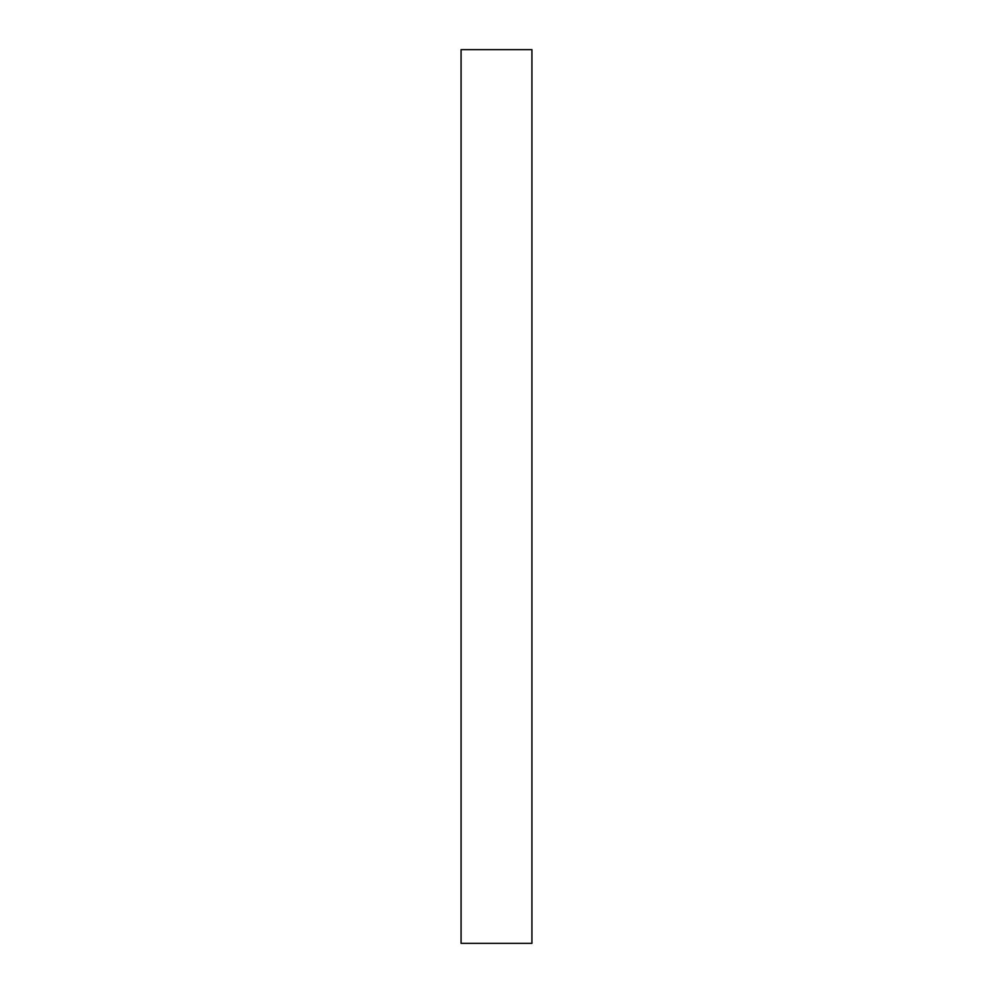 <?xml version="1.0" encoding="UTF-8"?>
<svg xmlns="http://www.w3.org/2000/svg" width="993" height="993" viewBox="0 0 993 993"><rect width="100%" height="100%" fill="white"/><g stroke="black" fill="none" stroke-linecap="round" stroke-linejoin="round"><path stroke-width="1.49" d="M461.075 943.35L531.925 943.35L531.925 49.65L461.075 49.65L461.075 943.35L461.075 49.65L531.925 49.65L531.925 943.35L461.075 943.35"/></g></svg>
